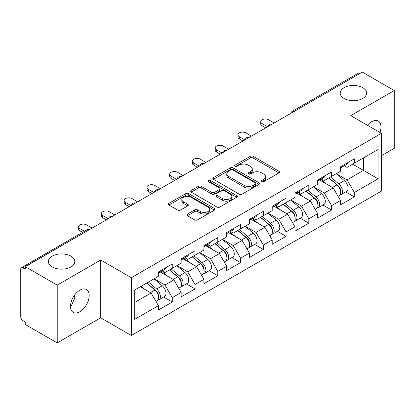 <?xml version="1.0" encoding="UTF-8"?>
<svg xmlns="http://www.w3.org/2000/svg" width="415" height="415" viewBox="0 0 415 415"><rect width="100%" height="100%" fill="white"/><g stroke="black" fill="none" stroke-linecap="round" stroke-linejoin="round"><path stroke-width="0.62" d="M344.061 98.459A13.207 7.626 180 0 1 340.191 93.069A13.207 7.626 180 0 1 348.346 86.024A13.207 7.626 180 0 1 362.736 87.679A13.207 7.626 180 0 1 366.606 93.069A13.207 7.626 180 0 1 358.451 100.114A13.207 7.626 180 0 1 344.061 98.459M52.264 266.928A13.207 7.626 180 0 1 48.394 261.533A13.207 7.626 180 0 1 56.549 254.494A13.207 7.626 180 0 1 70.939 256.143A13.207 7.626 180 0 1 74.809 261.533A13.207 7.626 180 0 1 66.654 268.578A13.207 7.626 180 0 1 52.264 266.928M261.74 181.666A1.416 0.82 0 0 0 263.748 181.666L278.963 172.879A2.023 1.167 0 0 0 279.554 172.054A2.023 1.167 0 0 0 278.963 171.224L253.186 156.341A2.023 1.167 0 0 0 250.323 156.341L235.108 165.129A1.416 0.82 0 0 0 234.688 165.704A1.416 0.82 0 0 0 235.108 166.285A1.416 0.82 0 0 0 237.11 166.285L239.082 165.149A6.479 3.74 0 0 1 248.243 165.149L250.395 166.389A6.479 3.74 0 0 1 252.289 169.035A6.479 3.74 0 0 1 250.395 171.68L248.424 172.816A1.416 0.82 0 0 0 248.009 173.397A1.416 0.82 0 0 0 248.424 173.973A1.416 0.82 0 0 0 250.427 173.973L252.398 172.837A6.479 3.74 0 0 1 261.564 172.837L263.712 174.077A6.479 3.74 0 0 1 265.61 176.723A6.479 3.74 0 0 1 263.712 179.368L261.74 180.504A1.416 0.82 0 0 0 261.326 181.085A1.416 0.82 0 0 0 261.74 181.666L261.74 180.504M74.576 295.086L74.809 298.053L70.939 306.602L70.508 306.825M79.841 290.173A13.207 7.626 -60 0 1 86.439 289.52A13.207 7.626 -60 0 1 88.468 300.102A13.207 7.626 -60 0 1 79.841 311.738A13.207 7.626 -60 0 1 73.237 312.391A13.207 7.626 -60 0 1 71.214 301.814A13.207 7.626 -60 0 1 79.841 290.173M367.446 125.273A13.207 7.626 -60 0 1 371.638 121.709A13.207 7.626 -60 0 1 378.236 121.056A13.207 7.626 -60 0 1 379.979 132.504M187.45 214.057A2.023 1.167 0 0 0 186.859 214.882A2.023 1.167 0 0 0 187.45 215.707L194.687 219.883A2.023 1.167 0 0 0 197.55 219.883L214.446 210.125A2.023 1.167 0 0 0 215.043 209.3A2.023 1.167 0 0 0 214.446 208.475L188.669 193.592A2.023 1.167 0 0 0 185.806 193.592L168.905 203.345A2.023 1.167 0 0 0 168.314 204.175A2.023 1.167 0 0 0 168.905 205L177.641 210.047A2.023 1.167 0 0 0 180.509 210.047L187.741 205.871A2.023 1.167 0 0 0 188.332 205.041A2.023 1.167 0 0 0 187.741 204.216L183.409 201.716A5.416 3.128 0 0 1 181.822 199.501A5.416 3.128 0 0 1 185.163 196.611A5.416 3.128 0 0 1 191.071 197.291L208.04 207.09A5.416 3.128 0 0 1 209.627 209.3A5.416 3.128 0 0 1 206.281 212.19A5.416 3.128 0 0 1 200.378 211.51L197.55 209.881A2.023 1.167 0 0 0 194.687 209.881L187.45 214.057L187.45 215.707M100.705 260.018L57.223 285.121L25.274 266.674L362.3 72.096L394.25 90.543L350.774 115.645L381.411 133.334L131.342 277.708L100.705 260.018L100.705 317.807L131.342 335.491L131.342 277.708M239.222 194.168A2.023 1.167 0 0 0 242.085 194.168L258.986 184.416A2.023 1.167 0 0 0 259.577 183.586A2.023 1.167 0 0 0 258.986 182.761L233.209 167.878A2.023 1.167 0 0 0 230.346 167.878L213.445 177.636A2.023 1.167 0 0 0 212.854 178.46A2.023 1.167 0 0 0 213.445 179.285L239.222 194.168M209.072 181.972A1.416 0.82 0 0 1 210.509 182.169L210.509 180.484L236.716 195.615A2.023 1.167 0 0 1 237.307 196.445A2.023 1.167 0 0 1 236.716 197.27L219.82 207.028A2.023 1.167 0 0 1 216.952 207.028L191.175 192.145L191.175 190.49A2.023 1.167 0 0 0 190.584 191.315A2.023 1.167 0 0 0 191.175 192.145M191.175 190.49L198.406 186.314A2.023 1.167 0 0 1 201.27 186.314L211.728 192.353A2.023 1.167 0 0 0 214.591 192.353L219.39 189.582A2.023 1.167 0 0 0 219.981 188.752A2.023 1.167 0 0 0 219.39 187.928L208.506 181.646A1.416 0.82 0 0 1 208.091 181.065A1.416 0.82 0 0 1 208.963 180.307A1.416 0.82 0 0 1 210.509 180.484M131.342 335.491L381.411 191.118L381.411 133.334M163.609 297.01L172.267 302.011L172.267 297.633L164.973 284.996L154.173 278.761M172.267 302.011L158.406 310.01L158.406 305.632L134.699 319.322L134.699 290.007L158.406 276.317L158.406 271.939L172.267 263.935L172.267 268.318L181.163 263.177L181.163 258.799L195.024 250.795L195.024 255.178L203.926 250.038L203.926 245.659L217.787 237.655L217.787 242.033L226.683 236.898L226.683 232.519L240.544 224.515L240.544 228.893L249.446 223.758L249.446 219.374L263.307 211.375L263.307 215.753L272.204 210.618L272.204 206.234L286.065 198.235L286.065 202.613L294.966 197.478L294.966 193.094L308.827 185.095L308.827 189.473L317.724 184.338L317.724 179.954L331.585 171.955L331.585 176.334L340.487 171.193L340.487 166.814L354.348 158.81L354.348 163.194L378.055 149.504L378.055 178.818L354.348 192.508L347.054 179.871L336.254 173.636M345.69 191.891L354.348 196.886L354.348 192.508M354.348 196.886L340.487 204.891L340.487 200.507L331.585 205.648L324.291 193.011L313.496 186.776M322.932 205.031L331.585 210.026L331.585 205.648M331.585 210.026L317.724 218.031L317.724 213.647L308.827 218.788L301.534 206.151L290.733 199.921M300.17 218.171L308.827 223.166L308.827 218.788M308.827 223.166L294.966 231.171L294.966 226.792L286.065 231.928L278.771 219.291L267.976 213.061M277.412 231.311L286.065 236.306L286.065 231.928M286.065 236.306L272.204 244.311L272.204 239.932L263.307 245.068L256.014 232.431L245.213 226.201M254.649 244.451L263.307 249.446L263.307 245.068M263.307 249.446L249.446 257.45L249.446 253.072L240.544 258.208L233.251 245.576L222.456 239.341M231.892 257.591L240.544 262.591L240.544 258.208M240.544 262.591L226.683 270.59L226.683 266.212L217.787 271.348L210.493 258.716L199.693 252.481M209.129 270.73L217.787 275.731L217.787 271.348M217.787 275.731L203.926 283.73L203.926 279.352L195.024 284.488L187.73 271.856L176.935 265.621M186.371 283.87L195.024 288.871L195.024 284.488M195.024 288.871L181.163 296.87L181.163 292.492L172.267 297.633M162.151 270.902L164.973 272.531L172.267 268.318M164.973 284.996L173.869 279.855L160.252 271.996M181.163 292.492L173.869 279.855M184.908 257.762L187.73 259.385L195.024 255.178M187.73 271.856L196.632 266.715L183.015 258.856M203.926 279.352L196.632 266.715M207.671 244.617L210.493 246.245L217.787 242.033M210.493 258.716L219.39 253.575L205.773 245.716M226.683 266.212L219.39 253.575M230.429 231.477L233.251 233.106L240.544 228.893M233.251 245.576L242.153 240.435L228.535 232.571M249.446 253.072L242.153 240.435M253.192 218.337L256.014 219.966L263.307 215.753M256.014 232.431L264.91 227.296L251.293 219.431M272.204 239.932L264.91 227.296M275.949 205.197L278.771 206.826L286.065 202.613M278.771 219.291L287.673 214.156L274.056 206.291M294.966 226.792L287.673 214.156M298.712 192.057L301.534 193.686L308.827 189.473M301.534 206.151L310.43 201.016L296.813 193.151M317.724 213.647L310.43 201.016M321.469 178.917L324.291 180.546L331.585 176.334M324.291 193.011L333.193 187.876L319.576 180.011M340.487 200.507L333.193 187.876M360.111 73.356L294.017 111.516M293.089 112.055A3.097 1.785 120 0 1 293.872 111.433A3.097 1.785 60 0 0 292.326 111.277L358.415 73.118A3.097 1.785 60 0 1 359.966 73.273M344.232 165.777L347.054 167.406L354.348 163.194M347.054 179.871L363.467 170.394L363.467 157.928L378.055 149.504M352.667 164.164L378.055 178.818M381.411 155.739L394.25 148.326L394.25 90.543M57.223 285.121L57.223 342.904L25.274 324.457L25.274 321.931L22.939 320.582A3.097 1.785 -120 0 1 20.75 316.795L20.75 269.117A3.097 1.785 -120 0 1 21.393 267.701A3.097 1.785 -120 0 1 22.939 267.851L25.274 269.2L25.274 266.674M57.223 342.904L100.705 317.807M134.699 302.473L151.112 292.995L140.312 286.765M158.406 305.632L151.112 292.995M262.311 181.863L263.712 181.054A6.479 3.74 0 0 0 265.61 178.409L265.61 176.723M252.289 169.035L252.289 170.721A6.479 3.74 0 0 1 250.395 173.366L248.99 174.175M278.937 172.894L253.186 158.027A2.023 1.167 0 0 0 250.323 158.027L235.673 166.488M258.96 184.431L233.209 169.564A2.023 1.167 0 0 0 230.346 169.564L213.471 179.301M255.407 184.167A1.416 0.82 0 0 0 255.822 183.586A1.416 0.82 0 0 0 255.407 183.01L232.779 169.943A1.416 0.82 0 0 0 230.771 169.943L228.696 171.141A6.479 3.74 0 0 0 226.798 173.786A6.479 3.74 0 0 0 228.696 176.437L244.165 185.365A6.479 3.74 0 0 0 253.326 185.365L255.407 184.167L255.407 185.853A1.416 0.82 0 0 0 255.822 185.272L255.822 183.586M226.798 173.786L226.798 175.472A6.479 3.74 0 0 0 228.696 178.118L228.696 176.437M255.407 185.853L253.326 187.051A6.479 3.74 0 0 1 244.165 187.051L228.696 178.118M191.201 192.161L198.406 188L198.406 186.314M219.981 188.752L219.981 190.438A2.023 1.167 0 0 1 219.39 191.263L214.591 194.033A2.023 1.167 0 0 1 211.728 194.033L201.27 188A2.023 1.167 0 0 0 198.406 188M210.509 182.169L236.69 197.286M222.575 198.614A5.416 3.128 0 0 0 228.478 199.293A5.416 3.128 0 0 0 231.824 196.404A5.416 3.128 0 0 0 230.237 194.189L224.256 190.739A2.023 1.167 0 0 0 221.392 190.739L216.594 193.509A2.023 1.167 0 0 0 216.002 194.334A2.023 1.167 0 0 0 216.594 195.164L222.575 198.614L222.575 200.3A5.416 3.128 0 0 0 228.478 200.974A5.416 3.128 0 0 0 231.824 198.085L231.824 196.404M216.002 194.334L216.002 196.02A2.023 1.167 0 0 0 216.594 196.845L216.594 195.164M222.575 200.3L216.594 196.845M209.627 209.3L209.627 210.986A5.416 3.128 0 0 1 206.281 213.875A5.416 3.128 0 0 1 200.378 213.196L197.55 211.562A2.023 1.167 0 0 0 194.687 211.562L187.481 215.722M181.822 199.501L181.822 201.187A5.416 3.128 0 0 0 183.409 203.397L183.409 201.716M187.71 205.887L183.409 203.397M214.42 210.14L188.669 195.278A2.023 1.167 0 0 0 185.806 195.278L168.936 205.015M338.749 186.2L337.727 185.609M340.056 194.879A6.811 3.932 -120 0 0 341.047 194.573A6.811 3.932 -120 0 0 342.271 189.811A6.811 3.932 -120 0 0 338.723 183.881L330.511 176.956M341.047 194.573L346.665 191.325A6.811 3.932 -120 0 0 347.884 186.568A6.811 3.932 -120 0 0 344.341 180.639L336.129 173.709M328.929 177.869L338.298 185.77A4.124 2.381 60 0 1 340.523 190.853M338.054 196.295L339.294 195.579A6.811 3.932 -120 0 0 340.518 190.822A6.811 3.932 -120 0 0 336.975 184.893L328.763 177.962M326.392 183.949L320.852 179.275M274.175 122.97L268.63 119.769A4.643 2.682 0 0 0 263.572 119.188A4.643 2.682 0 0 0 260.708 121.668A4.643 2.682 0 0 0 262.067 123.561L262.067 125.75A4.643 2.682 180 0 1 260.708 123.857L260.708 121.668M340.565 166.773A6.811 3.932 60 0 1 340.487 167.038M265.714 127.856L262.067 125.75M342.313 165.761A6.811 3.932 60 0 1 341.047 167.613A6.811 3.932 60 0 1 340.487 167.847M347.931 162.519A6.811 3.932 60 0 1 346.665 164.371L341.047 167.613M267.608 126.762L262.067 123.561M315.991 199.34L314.969 198.749M317.293 208.019A6.811 3.932 -120 0 0 318.284 207.713A6.811 3.932 -120 0 0 319.509 202.956A6.811 3.932 -120 0 0 315.965 197.021L307.754 190.096M318.284 207.713L323.902 204.471A6.811 3.932 -120 0 0 325.127 199.708A6.811 3.932 -120 0 0 321.578 193.779L313.367 186.849M306.171 191.009L315.535 198.91A4.124 2.381 60 0 1 317.765 203.993M315.296 209.44L316.536 208.724A6.811 3.932 -120 0 0 317.76 203.962A6.811 3.932 -120 0 0 314.212 198.033L306 191.108M303.635 197.089L298.095 192.415M293.229 212.48L292.207 211.889M294.536 221.159A6.811 3.932 -120 0 0 295.527 220.853A6.811 3.932 -120 0 0 296.751 216.096A6.811 3.932 -120 0 0 293.203 210.161L284.991 203.236M295.527 220.853L301.145 217.61A6.811 3.932 -120 0 0 302.364 212.848A6.811 3.932 -120 0 0 298.821 206.919L290.609 199.994M283.409 204.149L292.777 212.049A4.124 2.381 60 0 1 295.003 217.133M292.534 222.58L293.773 221.864A6.811 3.932 -120 0 0 294.998 217.107A6.811 3.932 -120 0 0 291.455 211.173L283.243 204.247M280.872 210.229L275.332 205.555M270.471 225.62L269.449 225.029M271.773 234.299A6.811 3.932 -120 0 0 272.764 233.993A6.811 3.932 -120 0 0 273.988 229.236A6.811 3.932 -120 0 0 270.445 223.301L262.233 216.376M272.764 233.993L278.382 230.75A6.811 3.932 -120 0 0 279.606 225.993A6.811 3.932 -120 0 0 276.058 220.059L267.846 213.134M260.651 217.289L270.015 225.189A4.124 2.381 60 0 1 272.245 230.273M269.776 235.72L271.016 235.004A6.811 3.932 -120 0 0 272.24 230.247A6.811 3.932 -120 0 0 268.692 224.313L260.48 217.387M258.114 223.369L252.574 218.695M247.708 238.76L246.686 238.169M249.016 247.439A6.811 3.932 -120 0 0 250.006 247.133A6.811 3.932 -120 0 0 251.231 242.376A6.811 3.932 -120 0 0 247.682 236.441L239.471 229.516M250.006 247.133L255.624 243.89A6.811 3.932 -120 0 0 256.844 239.133A6.811 3.932 -120 0 0 253.3 233.199L245.089 226.274M237.888 230.429L247.257 238.329A4.124 2.381 60 0 1 249.482 243.413M247.013 248.86L248.253 248.144A6.811 3.932 -120 0 0 249.477 243.387A6.811 3.932 -120 0 0 245.934 237.453L237.722 230.527M235.352 236.509L229.811 231.835M224.951 251.9L223.929 251.308M226.253 260.579A6.811 3.932 -120 0 0 227.244 260.272A6.811 3.932 -120 0 0 228.468 255.516A6.811 3.932 -120 0 0 224.925 249.586L216.713 242.656M227.244 260.272L232.862 257.03A6.811 3.932 -120 0 0 234.086 252.273A6.811 3.932 -120 0 0 230.538 246.339L222.326 239.413M215.131 243.569L224.494 251.469A4.124 2.381 60 0 1 226.725 256.558M224.256 262L225.495 261.284A6.811 3.932 -120 0 0 226.72 256.527A6.811 3.932 -120 0 0 223.171 250.593L214.96 243.667M212.594 249.654L207.054 244.975M251.417 136.11L245.872 132.909A4.643 2.682 0 0 0 240.814 132.328A4.643 2.682 0 0 0 237.945 134.808A4.643 2.682 0 0 0 239.305 136.701L239.305 138.89A4.643 2.682 180 0 1 237.945 136.997L237.945 134.808M317.802 179.913A6.811 3.932 60 0 1 317.724 180.183M242.951 140.996L239.305 138.89M319.555 178.901A6.811 3.932 60 0 1 318.284 180.758A6.811 3.932 60 0 1 317.724 180.987M325.168 175.659A6.811 3.932 60 0 1 323.902 177.511L318.284 180.758M244.85 139.902L239.305 136.701M228.655 149.25L223.109 146.049A4.643 2.682 0 0 0 218.051 145.468A4.643 2.682 0 0 0 215.188 147.948A4.643 2.682 0 0 0 216.547 149.841L216.547 152.03A4.643 2.682 180 0 1 215.188 150.137L215.188 147.948M295.044 193.053A6.811 3.932 60 0 1 294.966 193.323M220.194 154.136L216.547 152.03M296.792 192.041A6.811 3.932 60 0 1 295.527 193.898A6.811 3.932 60 0 1 294.966 194.127M302.411 188.799A6.811 3.932 60 0 1 301.145 190.651L295.527 193.898M222.087 153.042L216.547 149.841M205.897 162.395L200.352 159.194A4.643 2.682 0 0 0 195.294 158.613A4.643 2.682 0 0 0 192.425 161.087A4.643 2.682 0 0 0 193.784 162.981L193.784 165.17A4.643 2.682 180 0 1 192.425 163.277L192.425 161.087M272.281 206.193A6.811 3.932 60 0 1 272.204 206.463M197.431 167.276L193.784 165.17M274.035 205.181A6.811 3.932 60 0 1 272.764 207.038A6.811 3.932 60 0 1 272.204 207.267M279.648 201.939A6.811 3.932 60 0 1 278.382 203.796L272.764 207.038M199.33 166.182L193.784 162.981M183.134 175.535L177.589 172.334A4.643 2.682 0 0 0 172.531 171.753A4.643 2.682 0 0 0 169.668 174.227A4.643 2.682 0 0 0 171.027 176.121L171.027 178.315A4.643 2.682 180 0 1 169.668 176.417L169.668 174.227M249.524 219.333A6.811 3.932 60 0 1 249.446 219.602M174.674 180.416L171.027 178.315M251.272 218.321A6.811 3.932 60 0 1 250.006 220.178A6.811 3.932 60 0 1 249.446 220.407M256.89 215.079A6.811 3.932 60 0 1 255.624 216.936L250.006 220.178M176.567 179.322L171.027 176.121M160.377 188.675L154.831 185.474A4.643 2.682 0 0 0 149.774 184.893A4.643 2.682 0 0 0 146.905 187.367A4.643 2.682 0 0 0 148.264 189.261L148.264 191.455A4.643 2.682 180 0 1 146.905 189.556L146.905 187.367M226.761 232.473A6.811 3.932 60 0 1 226.683 232.742M151.911 193.561L148.264 191.455M228.515 231.461A6.811 3.932 60 0 1 227.244 233.318A6.811 3.932 60 0 1 226.683 233.546M234.127 228.219A6.811 3.932 60 0 1 232.862 230.076L227.244 233.318M153.809 192.461L148.264 189.261M202.188 265.04L201.166 264.448M203.495 273.718A6.811 3.932 -120 0 0 204.486 273.412A6.811 3.932 -120 0 0 205.71 268.655A6.811 3.932 -120 0 0 202.162 262.726L193.95 255.796M204.486 273.412L210.104 270.17A6.811 3.932 -120 0 0 211.323 265.413A6.811 3.932 -120 0 0 207.78 259.479L199.568 252.553M192.368 256.709L201.737 264.614A4.124 2.381 60 0 1 203.962 269.698M201.493 275.14L202.733 274.424A6.811 3.932 -120 0 0 203.957 269.667A6.811 3.932 -120 0 0 200.414 263.733L192.202 256.807M189.831 262.794L184.291 258.114M137.614 201.815L132.069 198.614A4.643 2.682 0 0 0 127.011 198.033A4.643 2.682 0 0 0 124.147 200.507A4.643 2.682 0 0 0 125.506 202.406L125.506 204.595A4.643 2.682 180 0 1 124.147 202.696L124.147 200.507M204.004 245.613A6.811 3.932 60 0 1 203.926 245.882M129.153 206.701L125.506 204.595M205.752 244.601A6.811 3.932 60 0 1 204.486 246.458A6.811 3.932 60 0 1 203.926 246.692M211.37 241.359A6.811 3.932 60 0 1 210.104 243.216L204.486 246.458M131.047 205.607L125.506 202.406M179.43 278.18L178.409 277.594M180.733 286.864A6.811 3.932 -120 0 0 181.723 286.552A6.811 3.932 -120 0 0 182.948 281.795A6.811 3.932 -120 0 0 179.405 275.866L171.193 268.936M181.723 286.552L187.341 283.31A6.811 3.932 -120 0 0 188.566 278.553A6.811 3.932 -120 0 0 185.017 272.624L176.806 265.693M169.611 269.849L178.974 277.754A4.124 2.381 60 0 1 181.205 282.838M178.735 288.28L179.975 287.564A6.811 3.932 -120 0 0 181.199 282.807A6.811 3.932 -120 0 0 177.651 276.878L169.439 269.947M167.074 275.933L161.534 271.26M114.856 214.954L109.311 211.754A4.643 2.682 0 0 0 104.253 211.173A4.643 2.682 0 0 0 101.385 213.647A4.643 2.682 0 0 0 102.744 215.546L102.744 217.735A4.643 2.682 180 0 1 101.385 215.841L101.385 213.647M181.241 258.753A6.811 3.932 60 0 1 181.163 259.022M106.39 219.841L102.744 217.735M182.994 257.741A6.811 3.932 60 0 1 181.723 259.598A6.811 3.932 60 0 1 181.163 259.832M188.607 254.499A6.811 3.932 60 0 1 187.341 256.356L181.723 259.598M108.289 218.747L102.744 215.546M156.668 291.32L155.646 290.733M157.975 300.004A6.811 3.932 -120 0 0 158.966 299.692A6.811 3.932 -120 0 0 160.19 294.935A6.811 3.932 -120 0 0 156.642 289.006L148.43 282.076M158.966 299.692L164.584 296.45A6.811 3.932 -120 0 0 165.803 291.693A6.811 3.932 -120 0 0 162.26 285.764L154.048 278.833M146.848 282.988L156.216 290.894A4.124 2.381 60 0 1 158.442 295.978M155.973 301.42L157.212 300.704A6.811 3.932 -120 0 0 158.437 295.947A6.811 3.932 -120 0 0 154.894 290.018L146.682 283.087M144.311 289.073L141.064 286.329M92.094 228.094L86.548 224.894A4.643 2.682 0 0 0 81.49 224.313A4.643 2.682 0 0 0 78.627 226.787A4.643 2.682 0 0 0 79.986 228.686L79.986 230.875A4.643 2.682 180 0 1 78.627 228.981L78.627 226.787M158.483 271.892A6.811 3.932 60 0 1 158.406 272.162M82.58 232.374L79.986 230.875M160.232 270.886A6.811 3.932 60 0 1 158.966 272.738A6.811 3.932 60 0 1 158.406 272.971M165.85 267.639A6.811 3.932 60 0 1 164.584 269.496L158.966 272.738M84.478 231.28L79.986 228.686M89.178 229.78L22.939 267.851M89.816 229.412A3.097 1.785 -60 0 0 89.028 229.697A3.097 1.785 -120 0 0 87.482 229.542L21.393 267.701M270.326 125.195A3.097 1.785 120 0 1 271.109 124.573A3.097 1.785 -60 0 1 271.898 124.287M247.568 138.335A3.097 1.785 120 0 1 248.352 137.713A3.097 1.785 -60 0 1 249.135 137.427M224.806 151.475A3.097 1.785 120 0 1 225.589 150.853A3.097 1.785 -60 0 1 226.377 150.567M202.048 164.615A3.097 1.785 120 0 1 202.831 163.992A3.097 1.785 -60 0 1 203.615 163.707M179.285 177.755A3.097 1.785 120 0 1 180.069 177.132A3.097 1.785 -60 0 1 180.857 176.847M156.528 190.895A3.097 1.785 120 0 1 157.311 190.272A3.097 1.785 -60 0 1 158.094 189.987M133.765 204.035A3.097 1.785 120 0 1 134.548 203.412A3.097 1.785 -60 0 1 135.337 203.127M111.007 217.175A3.097 1.785 120 0 1 111.791 216.552A3.097 1.785 -60 0 1 112.574 216.272M263.712 181.054L263.712 179.368M248.424 173.973L248.424 172.816M250.395 173.366L250.395 171.68M235.108 166.285L235.108 165.129M250.323 158.027L250.323 156.341M253.186 158.027L253.186 156.341M278.963 172.879L278.963 171.224M213.445 179.285L213.445 177.636M230.346 169.564L230.346 167.878M233.209 169.564L233.209 167.878M258.986 184.416L258.986 182.761M244.165 187.051L244.165 185.365M253.326 187.051L253.326 185.365M201.27 188L201.27 186.314M211.728 194.033L211.728 192.353M214.591 194.033L214.591 192.353M219.39 191.263L219.39 189.582M236.716 197.27L236.716 195.615M194.687 211.562L194.687 209.881M197.55 211.562L197.55 209.881M200.378 213.196L200.378 211.51M187.741 205.871L187.741 204.216M168.905 205L168.905 203.345M185.806 195.278L185.806 193.592M188.669 195.278L188.669 193.592M214.446 210.125L214.446 208.475M338.723 183.881L344.341 180.639M332.498 187.476L336.975 184.893M315.965 197.021L321.578 193.779M309.74 200.616L314.212 198.033M293.203 210.161L298.821 206.919M286.978 213.756L291.455 211.173M270.445 223.301L276.058 220.059M264.22 226.896L268.692 224.313M247.682 236.441L253.3 233.199M241.457 240.036L245.934 237.453M224.925 249.586L230.538 246.339M218.7 253.176L223.171 250.593M202.162 262.726L207.78 259.479M195.937 266.316L200.414 263.733M179.405 275.866L185.017 272.624M173.179 279.456L177.651 276.878M156.642 289.006L162.26 285.764M150.417 292.596L154.894 290.018M292.326 111.277A3.097 3.097 0 0 0 290.837 113.352M272.105 124.168A3.097 3.097 0 0 0 268.074 126.492M249.342 137.308A3.097 3.097 0 0 0 245.317 139.632M226.585 150.448A3.097 3.097 0 0 0 222.554 152.772M203.822 163.588A3.097 3.097 0 0 0 199.797 165.912M181.065 176.728A3.097 3.097 0 0 0 177.034 179.052M158.302 189.868A3.097 3.097 0 0 0 154.276 192.197M135.544 203.008A3.097 3.097 0 0 0 131.514 205.337M112.781 216.153A3.097 3.097 0 0 0 108.756 218.477M90.024 229.293A3.097 3.097 0 0 0 87.482 229.542"/></g></svg>
